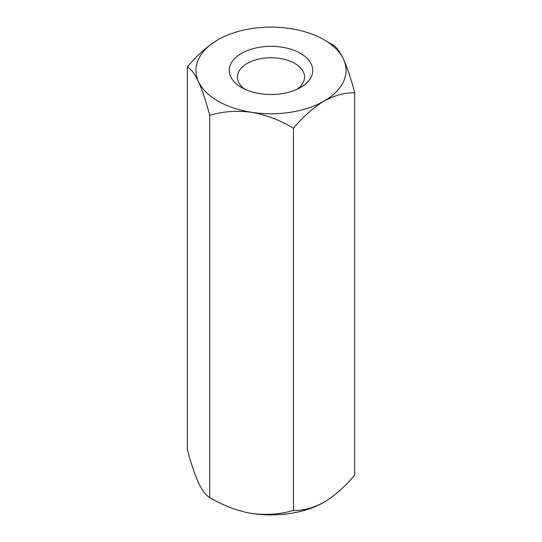 <?xml version="1.0" encoding="UTF-8"?>
<svg xmlns="http://www.w3.org/2000/svg" width="542" height="542" viewBox="0 0 542 542"><rect width="100%" height="100%" fill="white"/><g stroke="black" fill="none" stroke-linecap="round" stroke-linejoin="round"><path stroke-width="0.81" d="M290.424 28.577A75.06 43.333 0 0 0 217.925 39.79A75.06 43.333 0 0 0 198.501 81.652C194.558 73.522 190.825 68.631 187.288 66.964L187.288 449.135C190.825 462.719 194.558 473.932 198.501 482.78C202.484 490.977 206.224 495.869 209.713 497.468L209.713 115.297C206.224 101.849 202.484 90.636 198.501 81.652A75.06 43.333 0 0 0 251.576 112.289A75.06 43.333 0 0 0 324.075 101.076A75.06 43.333 0 0 0 343.499 59.22A75.06 43.333 0 0 0 290.424 28.577M217.925 39.79C207.105 46.422 196.895 55.48 187.288 66.964M300.519 87.479A41.748 24.099 180 0 1 241.481 87.479A41.748 24.099 180 0 1 241.481 53.394A41.748 24.099 180 0 1 300.519 53.394A41.748 24.099 180 0 1 300.519 87.479L300.519 87.479M327.077 41.632L332.287 44.532C335.776 46.131 339.516 51.023 343.499 59.22C347.442 68.068 351.175 79.281 354.712 92.865C345.132 92.465 334.915 95.202 324.075 101.076C313.256 107.702 303.039 116.76 293.432 128.244C280.404 120.304 266.447 114.985 251.576 112.289C236.874 110.378 222.918 111.381 209.713 115.297M354.712 92.865L354.712 475.036C345.132 486.506 334.915 495.564 324.075 502.21C313.256 508.071 303.039 510.808 293.432 510.415C280.404 514.331 266.447 515.327 251.576 513.423C236.874 510.788 222.918 505.469 209.713 497.468M293.432 128.244L293.432 510.415M297.307 89.145A33.557 19.377 0 0 0 304.557 77.12A33.557 19.377 0 0 0 271 57.743A33.557 19.377 0 0 0 237.443 77.12A33.557 19.377 0 0 0 244.693 89.145M251.576 513.423A75.06 43.333 0 0 0 324.075 502.21"/></g></svg>
